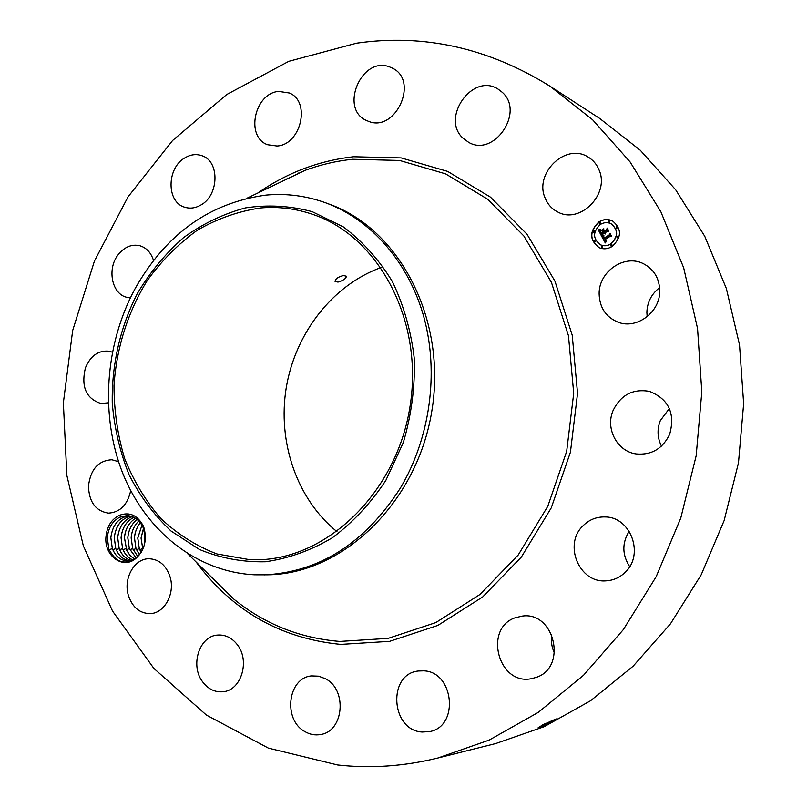<?xml version="1.0" encoding="UTF-8"?>
<svg xmlns="http://www.w3.org/2000/svg" width="807" height="807" viewBox="0 0 807 807"><rect width="100%" height="100%" fill="white"/><g stroke="black" fill="none" stroke-linecap="round" stroke-linejoin="round"><path stroke-width="1.21" d="M337.598 764.965L268.408 748.129L206.4 715.073L153.885 668.428L112.516 611.04L83.323 545.794L66.87 475.494L63.36 402.875L72.67 330.527L94.449 261.014L128.061 196.837L172.587 140.519L226.737 94.53L288.825 61.322L356.603 43.185C423.645 33.541 488.043 47.855 549.809 86.097L592.58 119.739L630.065 161.925L660.842 211.716L683.67 267.793L697.551 328.489L701.808 391.869L696.159 455.804L680.755 518.114L656.172 576.682L623.357 629.591L583.572 675.237L538.299 712.349L489.163 740.09L437.787 758.035C403.914 766.337 370.514 768.647 337.598 764.965M549.809 86.097L599.772 118.508L640.264 150.253L675.711 189.837L704.783 236.34L726.361 288.533L739.525 344.902L743.64 403.651L738.476 462.855L724.151 520.535L701.202 574.776L670.466 623.821L633.122 666.199L590.532 700.758L544.17 726.693L495.559 743.59L437.787 758.035M647.164 316.727L646.871 312.279C647.275 302.161 651.521 293.95 659.622 287.665M661.468 446.12C657.332 437.838 656.959 429.334 660.318 420.598L669.376 408.493M629.672 566.625C622.086 554.782 621.925 542.99 629.188 531.248M554.5 653.196C551.675 647.204 550.747 640.98 551.716 634.514M544.049 724.182L538.239 727.621L547.126 724.545L552.785 721.912L557.203 718.775L544.049 724.182M105.888 537.613C106.766 526.648 111.356 519.183 119.658 515.219L120.727 516.783L119.759 517.226C112.466 521.04 108.309 527.849 107.301 537.644L108.804 548.821C115.552 562.57 124.782 565.576 136.484 557.829C124.046 570.035 104.466 556.8 105.888 537.613M145.401 537.886L143.243 527.788L143.626 526.557C147.288 539.177 144.907 549.597 136.484 557.829M143.626 526.557C137.795 515.401 129.806 511.618 119.658 515.219M659.743 290.843C660.197 312.178 636.703 329.619 618.132 322.235C605.926 317.151 599.591 307.699 599.137 293.889C598.643 271.788 624.083 253.943 643.149 263.566C653.831 269.054 659.359 278.143 659.743 290.843M613.108 410.46C620.795 394.926 632.89 388.56 649.413 391.365C668.7 399.051 675.439 413.396 669.639 434.388C662.597 448.753 651.481 455.269 636.279 453.948C617.163 451.547 605.129 428.608 613.108 410.46M583.058 525.75C589.241 519.617 596.635 516.692 605.23 516.964C630.751 516.924 644.611 554.621 625.183 572.304C619.766 577.58 613.381 580.425 606.017 580.848C579.093 583.279 563.145 544.231 583.058 525.75M515.128 617.779L522.422 616.064C554.58 611.373 567.533 667.48 536.221 677.386L531.571 678.647C498.423 685.859 483.312 628.522 515.128 617.779M423.514 670.839C453.998 671.363 459.597 726.784 429.435 731.616L422.152 732.03C390.689 730.436 387.39 673.825 418.399 671L423.514 670.839M325.594 678.818C347.474 689.803 343.772 731.435 320.591 734.511C315.144 735.51 309.908 734.531 304.875 731.586C282.702 719.753 287.776 677.709 311.563 675.913L318.694 676.185L325.594 678.818M237.187 644.511C250.251 660.429 241.424 690.247 223.277 691.71C215.217 692.507 208.388 689.289 202.809 682.066C189.736 665.624 199.359 635.644 217.971 635.048C225.476 634.655 231.871 637.812 237.187 644.511M169.995 576.632C175.432 593.246 164.547 613.411 150.173 613.613C139.712 613.421 132.459 607.399 128.424 595.536C123.027 578.619 134.416 558.293 149.184 558.757C159.1 559.301 166.04 565.263 169.995 576.632M130.704 490.656C127.506 504.889 120.092 512.374 108.451 513.131C95.72 511.103 89.063 502.095 88.467 486.096C90.545 469.331 98.353 460.555 111.891 459.758L118.548 461.685M108.289 402.814L100.966 403.49C86.087 398.668 80.912 386.775 85.441 367.79C90.535 355.816 98.333 350.288 108.864 351.176L112.344 352.185M130.381 297.833L127.425 297.44C111.699 294.706 106.514 268.257 118.74 254.013C124.914 246.75 131.945 243.986 139.833 245.732C146.481 247.749 151.04 252.672 153.522 260.479M200.54 205.21C195.284 208.145 190.059 208.831 184.884 207.268C166.252 202.446 166.524 167.664 185.196 157.688C190.815 154.45 196.394 153.794 201.932 155.721C219.998 161.198 219.08 195.708 200.54 205.21M277.043 146.017L267.642 144.746C245.237 137.079 254.296 93.269 278.687 91.403L289.38 93.017C311.088 101.581 300.981 144.826 277.043 146.017M368.567 121.363L366.57 120.536C339.172 109.046 361.314 56.157 389.277 66.789L392.737 68.302C419.156 81.144 395.47 132.661 368.567 121.363M462.966 138.179C440.43 117.852 472.761 72.287 498.191 89.184L502.317 92.361C524.883 112.052 494.055 157.375 468.716 142.385L462.966 138.179M545.068 197.917C534.042 173.273 565.707 142.567 587.99 156.972C593.044 159.968 596.736 164.295 599.056 169.964C610.031 194.033 580.102 224.326 558.02 212.13C551.978 209.124 547.65 204.393 545.068 197.917M612.069 246.539C607.742 249.101 603.424 249.474 599.107 247.658C589.241 239.931 589.191 231.327 598.965 221.844C603.495 219.141 607.994 218.828 612.483 220.896C621.925 228.795 621.783 237.349 612.069 246.539M552.785 721.912L538.229 727.46M542.153 725.14L556.205 718.926M612.563 220.936C608.095 218.909 603.616 219.242 599.127 221.925C589.372 231.357 589.392 239.951 599.187 247.699M336.973 531.652C296.754 499.2 277.295 441.772 286.283 387.471C295.402 333.19 332.434 285.184 381.005 267.541M542.435 724.989L556.073 718.956M143.243 527.788C139.702 520.202 134.345 516.147 127.193 515.612L119.759 517.226M127.193 515.612L120.727 516.783M329.619 204.282C399.737 229.218 447.29 320.117 431.715 411.721C416.725 503.417 342.269 573.979 267.843 574.816L254.578 574.806C196.283 571.881 145.774 530.835 122.795 473.406C100.018 415.736 104.849 344.861 134.92 288.977C165.879 234.03 209.649 202.728 266.209 195.082C286.566 193.226 306.509 195.849 326.038 202.95L329.619 204.282M600.489 244.814L600.569 244.854C603.989 246.296 607.409 246.014 610.828 243.986C618.485 236.713 618.576 229.975 611.111 223.761L611.03 223.731M594.134 242.009L594.991 241.979L594.91 240.385M599.329 223.993L600.206 223.973L600.146 222.389M593.246 232.174L594.113 232.154L594.043 230.57M616.286 227.957L617.184 227.937L617.123 226.353M608.861 222.228L609.759 222.207L609.699 220.624M611.05 246.074L611.928 246.054L611.847 244.45M601.487 247.779L602.355 247.749L602.264 246.145M617.204 237.853L618.091 237.833L618.021 236.239M260.621 207.954C278.566 206.39 296.159 208.61 313.419 214.612C379.431 236.965 424.391 322.144 409.764 408.06C395.723 494.066 325.574 560.058 255.869 559.786L249.746 559.695L216.942 553.955C196.111 545.946 177.358 534.103 160.714 518.417C145.613 500.895 133.579 480.922 124.621 458.477C117.6 435.094 114.059 410.854 113.999 385.776C116.4 348.15 127.91 311.694 147.378 280.372C161.693 260.59 178.357 243.865 197.352 230.197C217.376 218.636 238.469 211.222 260.621 207.954M343.54 275.53C338.325 276.791 335.5 278.748 335.046 281.401L337.982 282.117C343.086 280.634 345.91 278.677 346.455 276.256L343.54 275.53M127.859 560.986C120.757 560.653 115.593 556.548 112.365 548.659L110.821 537.694C112.506 524.933 118.538 517.62 128.898 515.754C118.558 517.63 112.536 524.943 110.852 537.694L112.324 548.467C115.532 556.467 120.717 560.633 127.879 560.986L135.273 558.817M326.038 202.95C371.2 219.716 408.927 262.477 424.089 317.887C439.038 373.328 430.01 438.322 400.333 488.134C364.794 543.343 319.36 572.274 264.03 574.907M600.347 224.457C603.898 222.339 607.429 222.076 610.949 223.69C618.424 229.904 618.333 236.643 610.677 243.916C607.247 245.933 603.828 246.226 600.418 244.783C592.671 238.68 592.651 231.902 600.347 224.457M594.053 240.415L594.83 240.345L594.84 241.908L594.053 241.979L594.053 240.415M599.268 222.409L600.075 222.349L600.055 223.892L599.248 223.963L599.268 222.409M593.165 230.59L593.962 230.53L593.952 232.083L593.165 232.144L593.165 230.59M616.225 226.364L617.052 226.303L617.032 227.867L616.215 227.927L616.225 226.364M608.811 220.634L609.628 220.583L609.608 222.127L608.791 222.187L608.811 220.634M611.767 245.984L610.98 246.044L610.97 244.471L611.767 244.41L611.767 245.984M602.193 247.678L601.407 247.739L601.407 246.175L602.193 246.105L602.193 247.678M617.94 237.762L617.123 237.823L617.133 236.259L617.95 236.199L617.94 237.762M137.271 293.637C120.193 327.228 111.558 365.067 112.264 403.097C114.402 428.265 120.031 452.202 129.14 474.899C140.136 496.436 154.076 515.118 170.963 530.976L199.41 549.466C220.331 558.131 242.302 562.237 265.311 561.773C288.452 558.525 310.786 550.525 332.323 537.795C352.841 522.462 370.675 503.346 385.817 480.447L403.298 442.589C411.338 415.282 415.03 387.471 414.354 359.145C411.126 331.294 403.803 305.439 392.373 281.572C378.866 259.501 362.514 241.273 343.318 226.888L312.208 211.656C290.137 205.775 267.884 204.524 245.429 207.903C223.378 213.825 202.739 223.741 183.512 237.651C165.496 253.529 150.082 272.191 137.271 293.637M601.79 236.501L603.848 236.249L603.172 237.46L603.697 238.872L609.618 235.22L609.87 234.212L611.181 236.683L610.142 236.32L604.736 239.74L605.502 240.748L606.571 240.708L605.432 240.91L604.332 239.992L605.3 241.333L606.541 241.091L605.27 242.937L601.79 236.501L605.331 242.846M601.951 235.947L603.949 235.735L602.103 236.148M603.555 236.855L603.939 238.226L609.396 234.776L609.961 233.273L611.434 236.037L609.981 233.667L609.527 234.908L603.878 238.489L603.555 236.855M601.528 236.007L598.572 230.419L600.66 230.277L600.095 231.902L601.023 233.919L603.555 232.315L601.144 233.405L600.509 230.812L601.215 233.173L603.303 231.851L601.508 230.752L603.777 229.319L603.354 230.792L604.009 232.023L606.743 230.298L607.076 229.158L608.488 231.801L607.318 231.367L604.978 232.85L605.623 233.556L604.584 233.102L605.462 233.969L604.12 233.394L601.84 234.837L601.528 236.007M598.683 229.803L600.852 229.723L598.814 229.985M601.487 230.247L603.828 228.754L601.639 230.328M603.636 230.166L604.221 231.276L606.541 229.803L607.217 228.099L608.882 231.226L607.227 228.502L606.672 229.894L604.14 231.498L603.636 230.166M115.805 548.659L114.251 537.734C115.704 525.932 121.151 518.719 130.593 516.097C121.181 518.73 115.734 525.942 114.281 537.734L115.764 548.478C118.589 555.69 123.199 559.816 129.594 560.855C123.239 559.836 118.649 555.771 115.805 548.659L112.768 549.607M606.45 241.293L605.3 241.333M604.625 239.881L605.472 240.92M606.38 240.627L605.502 240.748M609.981 234.434L609.769 235.291L603.697 238.872M603.807 236.37L602.042 236.572M603.959 235.836L602.254 236.037M603.565 237.278L603.959 238.428M610.072 233.475L611.403 236.128M609.396 234.776L603.939 238.226M598.572 230.419L601.568 235.866M604.836 232.941L605.432 233.505M607.197 229.37L606.894 230.368L604.009 232.023M603.707 229.531L601.709 230.802M602.879 231.034L603.465 231.922L601.215 233.173M600.509 231.74L601.225 233.354M603.384 231.982L603.707 232.386L601.023 233.919M600.388 230.328L598.723 230.499M600.67 229.773L599.097 229.914M603.818 228.936L601.639 230.318M604.221 231.276L606.541 229.803M603.747 230.388L604.231 231.448M607.227 228.502L608.851 231.316M132.277 516.631C123.784 519.89 118.932 526.941 117.701 537.775L119.184 548.478C121.655 554.913 125.69 558.928 131.289 560.522C125.731 558.958 121.706 555.004 119.224 548.669L117.671 537.775C118.901 526.931 123.764 519.879 132.267 516.621M132.973 559.967C128.222 558.01 124.772 554.248 122.624 548.679L121.07 537.815C122.059 527.97 126.346 521.151 133.922 517.358M133.932 517.368C126.356 521.171 122.079 527.99 121.1 537.815L122.583 548.488C124.722 554.157 128.182 557.98 132.984 559.957M134.658 559.18L130.179 555.66L126.82 550.626L124.449 537.845C125.236 529.009 128.938 522.502 135.556 518.306C128.979 522.492 125.277 528.999 124.48 537.855L126.78 550.475L130.149 555.599L134.678 559.17M129.322 548.498L136.252 558.041L129.362 548.689L127.809 537.886C128.464 530.007 131.581 523.874 137.18 519.506C131.612 523.894 128.484 530.017 127.839 537.886L129.322 548.498M137.826 556.608L132.701 548.699L131.148 537.926C131.662 531.046 134.214 525.397 138.794 520.999C134.234 525.418 131.692 531.056 131.178 537.926L132.661 548.508L137.846 556.588M139.46 554.792L136.02 548.699L134.466 537.966C134.87 532.136 136.837 527.092 140.378 522.845M140.388 522.865C136.857 527.112 134.9 532.146 134.497 537.966L135.98 548.518L139.48 554.772M139.318 548.71L137.765 537.997L141.941 525.196L137.795 538.007L139.278 548.518L141.134 552.432L139.318 548.71L136.413 549.617M143.495 528.393L141.074 538.037L142.829 549.244L141.043 538.037L143.475 528.353M144.967 533.538L144.302 538.077L144.604 543.999M144.978 533.609L144.624 543.918M257.816 193.024C287.08 172.708 319.007 160.623 353.617 156.76L401.2 157.92L447.663 171.407L490.464 197.14L527.011 234.252L554.923 281.088L572.213 335.177L577.55 393.392L570.428 452.182L551.252 507.875L521.332 557.082L482.687 596.958L437.848 625.435L389.62 641.353L340.766 644.4C280.806 638.498 232.648 611.091 196.272 562.176M551.1 721.539L552.079 722.265M546.753 723.405L547.126 724.545M270.284 187.042L305.238 170.287C320.611 164.628 336.398 160.956 352.588 159.272L399.626 160.462L445.535 173.848L487.791 199.309L523.874 236.017L551.413 282.309L568.471 335.762L573.716 393.271L566.675 451.345L547.751 506.372L518.205 554.994L480.054 594.416L435.78 622.601L388.147 638.377L339.868 641.434C299.962 638.226 264.595 624.104 233.758 599.066L206.128 571.87M551.161 720.843L551.08 721.498M142.597 548.71L139.712 549.617M136.02 548.699L133.094 549.617M132.701 548.699L129.756 549.607M129.362 548.689L126.396 549.607M126.003 548.679L123.017 549.607M122.624 548.679L119.618 549.607M119.224 548.669L116.208 549.607M112.365 548.659L109.116 549.658M187.728 553.763L233.758 599.066M247.003 198.209L305.238 170.287M298.449 173.545L298.207 173.021M287.423 178.821L287.05 178.004"/></g></svg>
